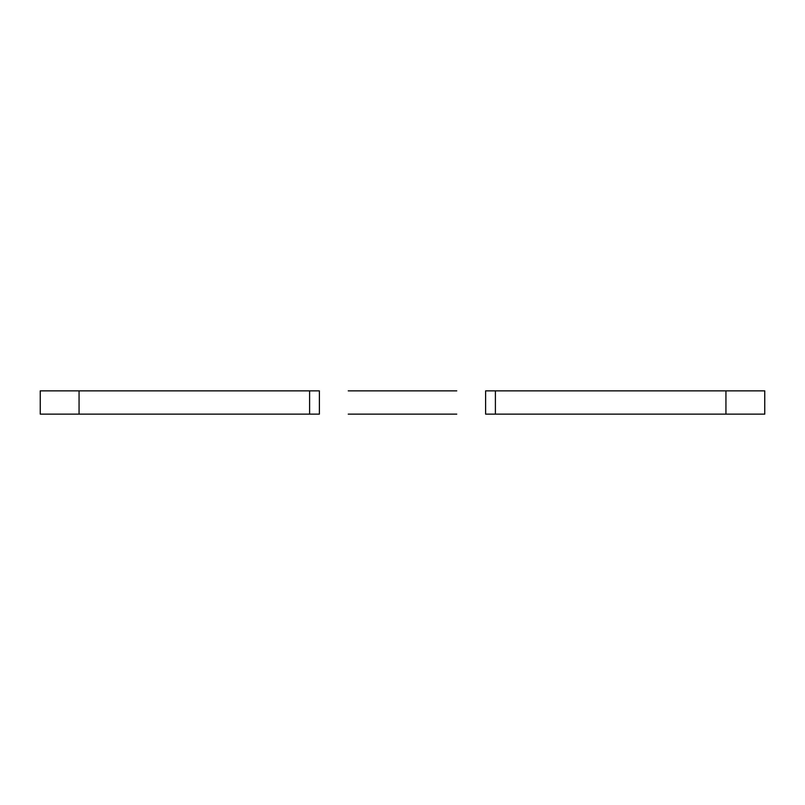 <?xml version="1.0" encoding="UTF-8"?>
<svg xmlns="http://www.w3.org/2000/svg" width="805" height="805" viewBox="0 0 805 805"><rect width="100%" height="100%" fill="white"/><g stroke="black" fill="none" stroke-linecap="round" stroke-linejoin="round"><path stroke-width="1.21" d="M309.603 414.142L319.384 414.142L309.603 414.142L319.384 414.142L319.384 390.858L79.061 390.858L79.061 414.142L309.603 414.142L309.603 390.858M495.397 390.858L495.397 414.142L485.616 414.142L485.616 390.858L764.75 390.858L764.75 414.142L725.939 414.142L725.939 390.858M495.397 414.142L725.939 414.142M456.767 390.858L348.233 390.858M456.767 414.142L348.233 414.142M79.061 414.142L40.25 414.142L40.25 390.858L79.061 390.858"/></g></svg>
